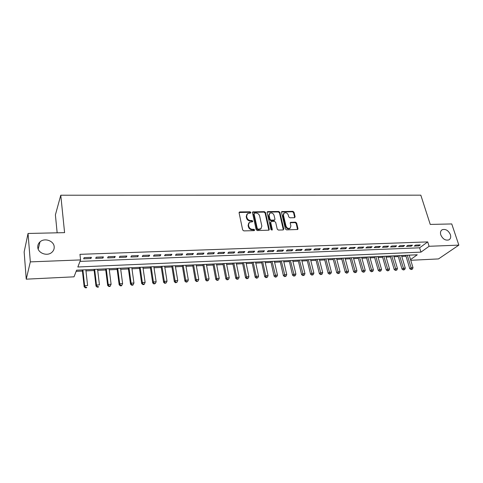 <?xml version="1.0" encoding="UTF-8"?>
<svg xmlns="http://www.w3.org/2000/svg" width="483" height="483" viewBox="0 0 483 483"><rect width="100%" height="100%" fill="white"/><g stroke="black" fill="none" stroke-linecap="round" stroke-linejoin="round"><path stroke-width="0.72" d="M250.876 212.448L250.067 211.808L239.87 211.922L239.097 212.87L242.659 229.95L243.837 230.886L254.13 230.639L254.662 229.956L253.841 229.304L252.518 229.334C250.611 229.196 249.367 228.205 248.781 226.364L248.479 224.939L249.451 222.289L252.549 221.733L252.76 221.154L251.945 220.508L250.629 220.532C248.727 220.381 247.489 219.391 246.91 217.567L246.614 216.161L247.55 213.571L250.677 213.015L250.876 212.448M250.514 213.088L249.693 212.285L239.097 212.502M254.281 230.614L253.454 229.769L252.132 229.799L252.518 229.334M252.386 221.806L251.565 220.979L250.248 221.003L250.629 220.532M440.792 234.913C442.79 239.127 445.501 240.776 448.93 239.864C450.609 238.831 451.092 237.081 450.385 234.617C448.369 230.409 445.652 228.779 442.229 229.715C440.587 230.741 440.11 232.474 440.792 234.913M37.771 247.29C37.976 253.255 47.334 256.582 51.856 252.343C53.571 250.816 54.35 248.962 54.193 246.783C53.927 240.812 44.508 237.533 39.998 241.892C38.38 243.384 37.638 245.183 37.771 247.29M294.437 217.718L295.119 216.795L294.008 212.218L292.891 211.325L281.776 211.566L281.498 212.363L285.387 228.954L286.528 229.86L297.697 229.491L297.993 228.658L296.634 223.049L295.505 222.15L290.524 222.355L290.235 223.176L290.899 225.966L290.114 228.187C288.26 228.839 286.89 228.133 286.002 226.068L283.436 215.158L284.185 213.009C286.039 212.333 287.409 213.027 288.309 215.092L288.737 216.891L289.866 217.791L294.437 217.718M410.55 259.606L417.258 254.789L76.592 270.184L74.02 276.825L26.239 279.168L24.15 251.957L28.044 233.464L64.589 232.643L60.773 195.223L420.82 195.174L430.25 224.426L451.75 223.943L458.85 245.123L438.498 258.924L410.755 260.289M28.044 233.464L30.32 261.883L80.57 259.92L77.829 266.99L420.959 252.132L429.097 246.288L458.85 245.123M80.003 261.388L419.612 247.809L427.709 241.905L79.961 254.336L80.57 259.92M427.709 241.905L429.097 246.288M265.499 212.556L264.358 211.645L252.778 211.904L252.488 212.707L256.159 229.636L257.324 230.56L268.965 230.168L269.272 229.328L265.499 212.556L265.107 213.027L263.966 212.122L252.488 212.333M267.86 211.602L278.763 211.482L279.892 212.381L283.775 228.99L283.068 229.944L278.377 230.059L277.236 229.141L275.672 222.337L274.531 221.425L271.41 221.48L270.685 222.428L272.297 229.54L272.08 230.131L270.981 229.57L267.135 212.538L267.419 211.735L267.86 211.602L267.461 212.079L278.353 211.952L278.763 211.482M91.414 257.354L84.133 257.626L83.662 258.816L90.919 258.538L91.414 257.354M103.41 256.902L96.232 257.173L95.725 258.351L102.879 258.079L103.41 256.902M115.232 256.455L108.162 256.721L107.612 257.892L114.658 257.62L115.232 256.455M126.884 256.014L119.911 256.274L119.325 257.445L126.274 257.173L126.884 256.014M138.367 255.579L131.497 255.839L130.875 256.998L137.727 256.733L138.367 255.579M149.694 255.151L142.92 255.404L142.262 256.558L149.012 256.298L149.694 255.151M160.857 254.728L154.174 254.982L153.485 256.129L160.145 255.869L160.857 254.728M171.863 254.312L165.277 254.559L164.552 255.7L171.121 255.447L171.863 254.312M182.719 253.901L176.229 254.149L175.468 255.278L181.946 255.03L182.719 253.901M193.429 253.497L187.024 253.738L186.233 254.867L192.62 254.619L193.429 253.497M203.989 253.098L197.668 253.334L196.853 254.456L203.156 254.215L203.989 253.098M214.41 252.7L208.173 252.935L207.328 254.052L213.54 253.81L214.41 252.7M224.686 252.313L218.533 252.549L217.658 253.653L223.792 253.418L224.686 252.313M234.823 251.933L228.755 252.162L227.855 253.261L233.905 253.032L234.823 251.933M244.833 251.552L238.844 251.776L237.914 252.875L243.885 252.645L244.833 251.552M254.704 251.178L248.793 251.401L247.839 252.494L253.732 252.265L254.704 251.178M264.449 250.81L258.616 251.033L257.632 252.114L263.446 251.891L264.449 250.81M274.06 250.448L268.306 250.665L267.304 251.74L273.04 251.522L274.06 250.448M283.557 250.085L277.876 250.303L276.844 251.377L282.513 251.154L283.557 250.085M292.927 249.735L287.319 249.946L286.262 251.009L291.859 250.798L292.927 249.735M302.177 249.385L296.64 249.59L295.566 250.653L301.084 250.442L302.177 249.385M311.306 249.041L305.842 249.246L304.743 250.303L310.195 250.091L311.306 249.041M320.326 248.697L314.928 248.902L313.811 249.953L319.197 249.741L320.326 248.697M329.231 248.359L323.9 248.564L322.759 249.608L328.078 249.403L329.231 248.359M338.022 248.027L332.763 248.226L331.604 249.264L336.85 249.065L338.022 248.027M346.709 247.701L341.511 247.894L340.334 248.932L345.52 248.727L346.709 247.701M355.289 247.374L350.151 247.568L348.955 248.6L354.075 248.401L355.289 247.374M363.759 247.054L358.688 247.248L357.468 248.268L362.534 248.075L363.759 247.054M372.127 246.741L367.116 246.928L365.885 247.942L370.884 247.755L372.127 246.741M380.399 246.427L375.448 246.614L374.198 247.622L379.137 247.435L380.399 246.427M388.567 246.119L383.677 246.3L382.409 247.308L387.288 247.121L388.567 246.119M396.64 245.811L391.804 245.992L390.524 246.994L395.342 246.813L396.64 245.811M404.615 245.509L399.839 245.69L398.541 246.686L403.305 246.505L404.615 245.509M412.494 245.213L407.779 245.388L406.463 246.384L411.172 246.203L412.494 245.213M414.293 246.082L418.948 245.901L420.282 244.917L415.621 245.092L414.293 246.082M76.139 271.349L82.436 271.06M85.968 270.897L94.173 270.522M97.711 270.359L105.753 269.991M109.291 269.828L117.164 269.466M120.708 269.303L128.418 268.953M131.962 268.789L139.521 268.439M143.065 268.276L150.473 267.938M154.017 267.775L161.274 267.443M164.812 267.28L171.924 266.954M175.468 266.791L182.435 266.471M185.979 266.308L192.808 265.994M196.352 265.831L203.041 265.529M206.585 265.366L213.142 265.064M216.686 264.901L223.11 264.606M226.648 264.442L232.951 264.153M236.489 263.996L242.665 263.712M246.197 263.549L252.253 263.271M255.785 263.108L261.72 262.837M265.245 262.674L271.066 262.408M274.592 262.245L280.291 261.985M283.817 261.822L289.408 261.563M292.927 261.406L298.409 261.152M301.923 260.989L307.297 260.742M310.81 260.585L316.075 260.343M319.583 260.18L324.751 259.945M328.253 259.782L333.318 259.552M336.82 259.389L341.783 259.16M345.279 259.003L350.151 258.779M353.641 258.616L358.416 258.399M361.9 258.242L366.585 258.025M370.063 257.868L374.651 257.656M378.129 257.493L382.633 257.288M386.104 257.131L390.518 256.926M393.983 256.769L398.306 256.57M401.771 256.413L406.01 256.213M409.258 255.362L409.566 255.139M60.773 195.223L55.4 214.875L57.151 232.806M26.239 279.168L30.32 261.883M419.612 247.809L420.959 252.132M90.919 258.538L90.786 257.379M102.879 258.079L102.734 256.926M114.658 257.62L114.513 256.479M126.274 257.173L126.117 256.038M137.727 256.733L137.564 255.61M149.012 256.298L148.849 255.181M160.145 255.869L159.97 254.758M171.121 255.447L170.94 254.348M181.946 255.03L181.759 253.937M192.62 254.619L192.433 253.533M203.156 254.215L202.957 253.134M213.54 253.81L213.341 252.742M223.792 253.418L223.587 252.355M233.905 253.032L233.694 251.975M243.885 252.645L243.667 251.595M253.732 252.265L253.509 251.226M263.446 251.891L263.223 250.858M273.04 251.522L272.81 250.496M282.513 251.154L282.277 250.134M291.859 250.798L291.617 249.783M301.084 250.442L300.843 249.433M310.195 250.091L309.953 249.089M319.197 249.741L318.943 248.751M328.078 249.403L327.824 248.413M336.85 249.065L336.597 248.081M345.52 248.727L345.254 247.755M354.075 248.401L353.81 247.429M362.534 248.075L362.262 247.109M370.884 247.755L370.612 246.795M379.137 247.435L378.859 246.481M387.288 247.121L387.01 246.173M395.342 246.813L395.064 245.871M403.305 246.505L403.021 245.569M411.172 246.203L410.888 245.273M418.948 245.901L418.658 244.978M246.873 214.295L246.233 216.638L246.614 216.161M250.248 221.003C248.347 220.852 247.109 219.868 246.535 218.044L246.233 216.638M248.769 223.001L248.099 225.404L248.479 224.939M252.132 229.799C250.224 229.66 248.98 228.67 248.401 226.829L248.099 225.404M268.856 230.222L265.107 213.027M254.565 213.057L254.04 213.715L257.27 228.562L258.085 229.208L260.868 228.761L261.852 226.086L259.619 215.979C259.039 214.174 257.813 213.196 255.936 213.039L254.565 213.057M254.064 213.377L253.653 214.192L254.04 213.715M261.14 228.55L259.075 229.636L257.693 229.673L256.878 229.02L253.653 214.192M283.346 229.89L279.482 212.852L278.353 211.952M270.734 221.896L270.281 222.892L271.887 229.999L272.297 229.54M274.06 215.333C273.155 213.238 271.754 212.538 269.858 213.244L269.091 215.4L269.967 219.27L271.114 220.182L274.658 220L274.948 219.185L274.06 215.333M269.297 213.842L268.693 215.871L269.091 215.4M274.495 220.188L273.825 220.592L270.709 220.646L269.568 219.735L268.693 215.871M267.461 212.079L267.135 212.146M283.642 213.571L283.02 215.623L283.436 215.158M290.235 228.103L289.685 228.64C287.838 229.292 286.467 228.586 285.586 226.521L283.02 215.623M297.552 229.558L296.206 223.502L295.083 222.609L290.241 222.741M294.696 217.676L293.586 212.683L292.469 211.789L281.492 211.971M82.309 269.925L84.163 286.769L84.628 285.701L87.61 285.538L85.841 269.768M82.883 269.9L84.628 285.701L85.539 287.397L85.352 287.826L86.548 287.759L86.735 287.331L85.539 287.397M86.735 287.331L86.548 287.759M85.352 287.826L84.163 286.769M94.04 269.399L95.996 286.111L96.497 285.048L99.444 284.892L97.578 269.236M94.662 269.369L96.497 285.048L97.397 286.739L97.198 287.162L98.369 287.095L98.574 286.673L97.397 286.739M98.574 286.673L98.369 287.095M97.198 287.162L95.996 286.111M105.614 268.874L107.667 285.465L108.204 284.409L111.102 284.252L109.152 268.717M106.272 268.844L108.204 284.409L109.086 286.087L108.868 286.504L110.027 286.443L110.251 286.021L109.086 286.087M111.102 284.252L110.251 286.021M108.868 286.504L107.667 285.465M117.019 268.361L119.168 284.831L119.742 283.775L122.604 283.624L120.557 268.198M117.719 268.325L119.742 283.775L120.611 285.441L120.382 285.858L121.523 285.797L121.758 285.375L120.611 285.441M122.604 283.624L121.758 285.375M120.382 285.858L119.168 284.831M128.273 267.848L130.513 284.197L131.122 283.153L133.942 283.002L131.811 267.691M129.009 267.817L131.122 283.153L131.974 284.807L131.732 285.224L132.855 285.157L133.103 284.747L131.974 284.807M133.942 283.002L133.103 284.747M131.732 285.224L130.513 284.197M139.364 267.347L141.694 283.581L142.34 282.537L145.123 282.386L142.908 267.19M140.148 267.316L142.34 282.537L143.179 284.179L142.92 284.596L144.031 284.535L144.29 284.119L143.179 284.179M145.123 282.386L144.29 284.119M142.92 284.596L141.694 283.581M150.31 266.851L152.725 282.972L153.407 281.933L156.148 281.782L153.848 266.694M151.125 266.815L153.407 281.933L154.228 283.563L153.956 283.974L155.327 283.503L154.228 283.563M156.148 281.782L155.327 283.503M153.956 283.974L152.725 282.972M161.105 266.368L163.604 282.368L164.317 281.335L167.021 281.191L164.643 266.205M161.956 266.326L164.317 281.335L165.126 282.953L164.842 283.364L166.206 282.893L165.126 282.953M167.021 281.191L166.206 282.893M164.842 283.364L163.604 282.368M171.749 265.885L174.339 281.77L175.075 280.744L177.744 280.599L175.293 265.722M172.642 265.843L175.075 280.744L175.878 282.356L175.577 282.766L176.941 282.295L175.878 282.356M177.744 280.599L176.941 282.295M175.577 282.766L174.339 281.77M182.26 265.409L184.923 281.184L185.695 280.164L188.328 280.019L185.798 265.252M183.184 265.366L185.695 280.164L186.48 281.764L186.172 282.169L187.531 281.704L186.48 281.764M188.328 280.019L187.531 281.704M186.172 282.169L184.923 281.184M192.626 264.944L195.367 280.605L196.17 279.591L198.767 279.452L196.164 264.781M193.586 264.901L196.17 279.591L196.937 281.178L196.617 281.583L197.976 281.124L196.937 281.178M198.767 279.452L197.976 281.124M196.617 281.583L195.367 280.605M202.854 264.479L205.673 280.037L206.501 279.023L209.061 278.884L206.392 264.322M203.85 264.436L206.501 279.023L207.261 280.605L206.929 281.003L208.282 280.545L207.261 280.605M209.061 278.884L208.282 280.545M206.929 281.003L205.673 280.037M212.949 264.026L215.841 279.47L216.698 278.468L219.222 278.329L216.487 263.863M213.975 263.978L216.698 278.468L217.447 280.037L217.102 280.436L218.455 279.977L217.447 280.037M219.222 278.329L218.455 279.977M217.102 280.436L215.841 279.47M222.911 263.573L225.875 278.914L226.756 277.918L229.25 277.779L226.449 263.416M223.973 263.525L226.756 277.918L227.493 279.476L227.137 279.874L228.489 279.416L227.493 279.476M229.25 277.779L228.489 279.416M227.137 279.874L225.875 278.914M232.746 263.126L235.776 278.365L236.688 277.369L239.151 277.236L236.284 262.969M233.832 263.078L236.688 277.369L237.413 278.92L237.044 279.319L238.397 278.866L237.413 278.92M239.151 277.236L238.397 278.866M237.044 279.319L235.776 278.365M242.454 262.692L245.551 277.828L246.487 276.837L248.914 276.699L245.986 262.529M243.571 262.637L246.487 276.837L247.199 278.371L246.825 278.769L248.171 278.317L247.199 278.371M248.914 276.699L248.171 278.317M246.825 278.769L245.551 277.828M252.041 262.257L255.199 277.29L256.159 276.306L258.556 276.173L255.567 262.1M253.183 262.203L256.159 276.306L256.859 277.834L256.473 278.226L257.819 277.779L256.859 277.834M258.556 276.173L257.819 277.779M256.473 278.226L255.199 277.29M261.502 261.828L264.726 276.765L265.71 275.781L268.077 275.654L265.028 261.671M262.674 261.774L265.71 275.781L266.399 277.302L266 277.695L267.347 277.248L266.399 277.302M268.077 275.654L267.347 277.248M266 277.695L264.726 276.765M270.842 261.406L274.127 276.24L275.135 275.268L277.471 275.135L274.368 261.249M272.044 261.351L275.811 276.777L275.407 277.164L276.747 276.723L275.811 276.777M277.471 275.135L276.747 276.723M275.407 277.164L274.127 276.24M280.068 260.989L283.412 275.727L284.439 274.755L286.751 274.628L283.587 260.832M281.293 260.935L285.109 276.258L284.698 276.644L286.033 276.204L285.109 276.258M286.751 274.628L286.033 276.204M284.698 276.644L283.412 275.727M289.178 260.579L292.577 275.219L293.628 274.253L295.91 274.127L292.692 260.422M290.428 260.524L294.286 275.745L293.863 276.131L295.198 275.69L294.286 275.745M295.91 274.127L295.198 275.69M293.863 276.131L292.577 275.219M298.174 260.174L301.634 274.718L302.702 273.752L304.954 273.632L301.688 260.011M299.448 260.114L303.348 275.238L302.919 275.624L304.254 275.189L303.348 275.238M304.954 273.632L304.254 275.189M302.919 275.624L301.634 274.718M307.061 259.769L310.575 274.223L311.662 273.263L313.89 273.143L310.569 259.613M308.359 259.715L312.302 274.736L311.861 275.123L313.189 274.688L312.302 274.736M313.89 273.143L313.189 274.688M311.861 275.123L310.575 274.223M315.84 259.377L319.402 273.734L320.513 272.78L322.71 272.66L319.341 259.214M317.162 259.317L321.141 274.241L320.694 274.622L322.022 274.193L321.141 274.241M322.71 272.66L322.022 274.193M320.694 274.622L319.402 273.734M324.51 258.985L328.126 273.251L329.255 272.303L331.423 272.183L328.011 258.822M325.856 258.924L329.871 273.758L329.418 274.133L330.74 273.71L329.871 273.758M331.423 272.183L330.74 273.71M329.418 274.133L328.126 273.251M333.071 258.598L336.742 272.774L337.889 271.826L340.032 271.712L336.573 258.435M334.441 258.532L338.498 273.275L338.034 273.65L339.356 273.227L338.498 273.275M340.032 271.712L339.356 273.227M338.034 273.65L336.742 272.774M341.535 258.212L345.248 272.303L346.42 271.361L348.533 271.247L345.031 258.055M342.924 258.151L347.017 272.798L346.546 273.173L347.863 272.75L347.017 272.798M348.533 271.247L347.863 272.75M346.546 273.173L345.248 272.303M349.897 257.837L353.659 271.838L354.842 270.897L356.937 270.782L353.387 257.674M351.304 257.771L355.434 272.327L354.957 272.702L356.267 272.285L355.434 272.327M356.937 270.782L356.267 272.285M354.957 272.702L353.659 271.838M358.157 257.463L361.966 271.374L363.168 270.444L365.233 270.329L361.646 257.306M359.587 257.397L363.747 271.863L363.264 272.237L364.574 271.82L363.747 271.863M365.233 270.329L364.574 271.82M363.264 272.237L361.966 271.374M366.325 257.095L370.171 270.921L371.391 269.991L373.431 269.882L369.803 256.938M367.774 257.028L371.964 271.404L371.475 271.778L372.779 271.361L371.964 271.404M373.431 269.882L372.779 271.361M371.475 271.778L370.171 270.921M374.391 256.727L378.286 270.474L379.523 269.544L381.54 269.436L377.869 256.57M375.859 256.66L380.085 270.951L379.59 271.319L380.888 270.909L380.085 270.951M381.54 269.436L380.888 270.909M379.59 271.319L378.286 270.474M382.367 256.37L386.297 270.027L387.553 269.109L389.546 269.001L385.839 256.213M383.852 256.298L388.109 270.504L387.608 270.872L388.906 270.462L388.109 270.504M389.546 269.001L388.906 270.462M387.608 270.872L386.297 270.027M390.246 256.014L394.219 269.586L395.486 268.675L397.461 268.566L393.711 255.857M391.749 255.942L396.036 270.063L395.529 270.426L396.827 270.021L396.036 270.063M397.461 268.566L396.827 270.021M395.529 270.426L394.219 269.586M398.04 255.658L402.049 269.152L403.335 268.24L405.279 268.137L401.5 255.501M399.562 255.592L403.873 269.623L403.359 269.991L404.651 269.58L403.873 269.623M405.279 268.137L404.651 269.58M403.359 269.991L402.049 269.152M405.738 255.314L409.789 268.723L411.087 267.817L413.013 267.715L409.192 255.157M407.278 255.241L411.619 269.194L411.099 269.556L412.385 269.152L411.619 269.194M413.013 267.715L412.385 269.152M411.099 269.556L409.789 268.723M249.693 212.285L250.067 211.808M253.454 229.769L253.841 229.304M251.565 220.979L251.945 220.508M246.535 218.044L246.91 217.567M248.401 226.829L248.781 226.364M239.496 212.405L239.87 211.922M268.868 229.787L269.272 229.328M252.851 212.248L253.237 211.771M263.966 212.122L264.358 211.645M256.878 229.02L257.27 228.562M257.693 229.673L258.085 229.208M259.075 229.636L259.468 229.177M279.482 212.852L279.892 212.381M283.352 229.443L283.775 228.99M270.281 222.892L270.685 222.428M269.568 219.735L269.967 219.27M270.709 220.646L271.114 220.182M273.825 220.592L274.229 220.127M285.586 226.521L286.002 226.068M290.506 222.693L290.929 222.234M295.083 222.609L295.505 222.15M296.206 223.502L296.634 223.049M297.558 229.111L297.993 228.658M281.782 211.91L282.193 211.445M292.469 211.789L292.891 211.325M293.586 212.683L294.008 212.218M294.69 217.259L295.119 216.795M38.193 249.107L39.998 241.892M441.51 230.24L442.229 229.715M239.121 212.417L239.387 212.067M252.518 212.23L252.778 211.904M260.476 229.22L260.868 228.761M274.247 220.465L274.658 220M289.685 228.64L290.114 228.187"/></g></svg>
